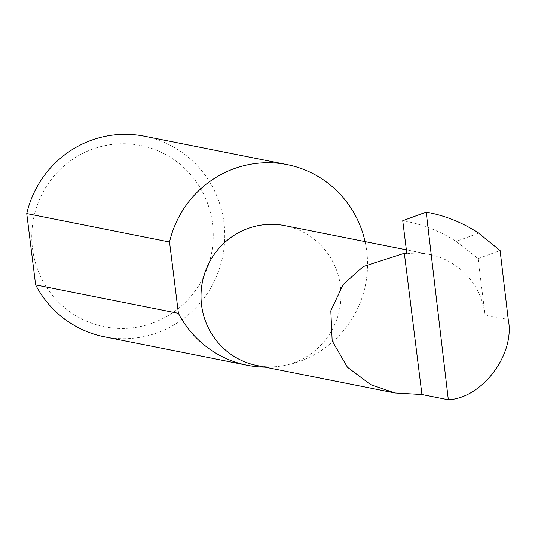 <?xml version="1.0" encoding="UTF-8"?>
<svg xmlns="http://www.w3.org/2000/svg" width="535" height="535" viewBox="0 0 535 535"><rect width="100%" height="100%" fill="white"/><g stroke="black" fill="none" stroke-linecap="round" stroke-linejoin="round"><path stroke-width="0.4" stroke-dasharray="2.67 2.01" d="M265.032 367.13A102.279 100.299 101.3 0 0 279.785 366.228A71.316 69.938 -78.7 0 1 257.061 365.539M133.91 327.694A92.461 90.669 -78.7 0 1 32.488 248.427A92.461 90.669 -78.7 0 1 111.099 144.557A92.461 90.669 -78.7 0 1 212.522 223.824A92.461 90.669 -78.7 0 1 133.91 327.694M104.419 336.809A102.279 100.299 101.3 0 0 137.013 337.799A102.279 100.299 101.3 0 0 224.7 239.533A102.279 100.299 101.3 0 0 144.37 136.191M284.921 225.656A71.316 69.938 -78.7 0 1 340.929 297.707A71.316 69.938 -78.7 0 1 279.792 366.228A102.279 100.299 101.3 0 0 365.064 241.613M406.854 253.777A71.316 69.938 -78.7 0 1 429.578 254.459A71.316 69.938 -78.7 0 1 485.084 314.914L478.076 258.632L456.161 241.405C439.703 230.906 421.894 224.018 402.741 220.728M478.638 233.153L456.161 241.405M478.076 258.632L500.111 250.54M485.084 314.914L508.25 319.529M429.578 254.459L406.366 249.838"/><path stroke-width="0.8" d="M404.34 253.276L363.272 266.53L343.142 284.506L330.817 310.815L332.168 340.889L347.409 367.191L370.588 384.618L394.817 392.971L421.934 394.536L404.34 253.276L406.854 253.777L402.741 220.728L426.201 212.107L448.337 399.792C482.47 398.134 515.419 353.989 508.25 319.529L500.111 250.54L478.638 233.153C462.501 222.533 445.026 215.518 426.201 212.107M394.817 392.971L257.061 365.539A71.316 69.938 -78.7 0 1 201.053 293.488A71.316 69.938 -78.7 0 1 262.19 224.967A71.316 69.938 -78.7 0 1 284.921 225.656L406.366 249.838M365.064 241.613A102.279 100.299 101.3 0 0 287.148 164.626L144.37 136.191A102.279 100.299 101.3 0 0 111.775 135.208A102.279 100.299 101.3 0 0 26.75 213.585L35.631 284.894A102.279 100.299 101.3 0 0 104.419 336.809L247.197 365.244A102.279 100.299 101.3 0 0 265.032 367.13M35.631 284.894L178.409 313.323A102.279 100.299 101.3 0 0 247.197 365.244M287.148 164.626A102.279 100.299 101.3 0 0 254.553 163.636A102.279 100.299 101.3 0 0 169.528 242.014L26.75 213.585M448.337 399.792L421.934 394.536M178.409 313.323L169.528 242.014"/></g></svg>

